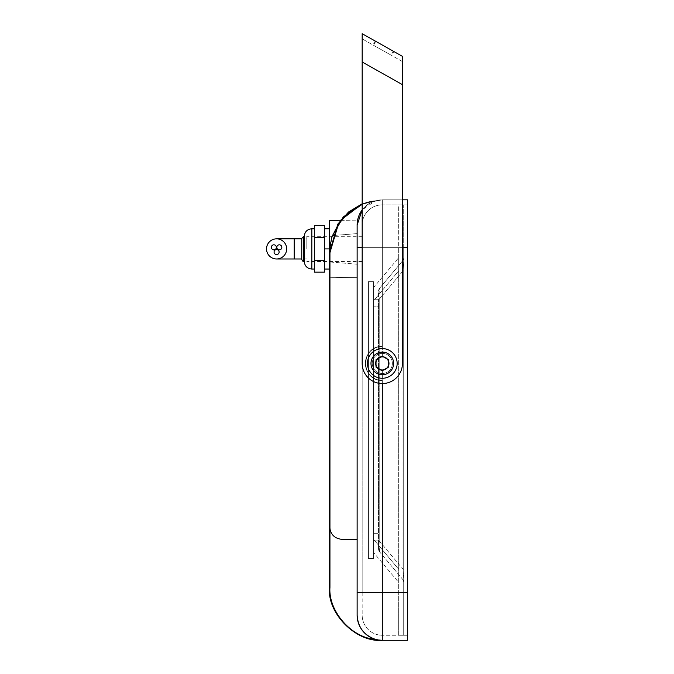 <?xml version="1.0" encoding="UTF-8"?>
<svg xmlns="http://www.w3.org/2000/svg" width="674" height="674" viewBox="0 0 674 674"><rect width="100%" height="100%" fill="white"/><g stroke="black" fill="none" stroke-linecap="round" stroke-linejoin="round"><path stroke-width="0.51" stroke-dasharray="3.37 2.53" d="M378.847 640.064L375.443 639.348L382.31 640.3L407.475 640.3L407.475 592.48L407.475 635.262L398.671 635.262L398.671 592.48L398.671 635.262L403.701 635.262L403.701 247.644L403.701 635.262L403.701 592.48L403.701 635.262L407.475 635.262L407.475 199.824M403.701 247.644L403.701 204.854L407.475 204.854L382.31 204.854L407.475 204.854L403.701 204.854L403.701 592.48L403.701 247.644L407.475 247.644L382.31 247.644L382.31 346.436A16.993 16.993 0 0 0 365.316 363.429A16.993 16.993 0 0 0 382.31 380.422A16.993 16.993 0 0 1 365.316 363.429A16.993 16.993 0 0 1 382.31 346.436C360.371 345.417 360.346 381.425 382.31 380.422C360.371 381.442 360.346 345.433 382.31 346.436L382.31 247.644L407.475 247.644L398.671 247.644L398.671 592.48L398.671 204.854L403.701 204.854L398.671 204.854L398.671 247.644L403.701 247.644M403.701 576.464L403.701 569.227L403.701 576.464A5.038 2.856 180 0 0 403.212 575.242L403.027 569.227L403.212 575.242C403.204 578.368 402.976 579.682 402.521 579.177C402.976 579.682 403.204 578.368 403.212 575.242A5.038 2.856 0 0 1 403.701 576.464M402.521 579.177A5.038 5.038 0 0 1 403.701 582.412A5.038 5.038 0 0 0 402.521 579.177L379.706 551.981L402.521 579.177M403.701 263.652L403.701 270.897L403.027 270.897L403.212 264.882C403.204 261.756 402.976 260.442 402.521 260.948C402.976 260.442 403.204 261.756 403.212 264.882L403.027 270.897L403.701 270.897L403.701 569.227L403.701 257.712A5.038 5.038 0 0 1 402.521 260.948L379.706 288.143A5.038 5.038 0 0 0 378.527 291.379L378.527 294.942L378.527 291.379A5.038 5.038 0 0 1 379.706 288.143L379.015 293.712L379.209 299.281L379.015 293.712L379.706 288.143L402.521 260.948A5.038 5.038 0 0 0 403.701 257.712L403.701 263.652A5.038 2.856 180 0 1 403.212 264.882A5.038 2.856 0 0 0 403.701 263.652M403.027 569.227L403.701 569.227L403.027 569.227L379.209 540.843L378.527 540.843L378.527 548.746A5.038 5.038 0 0 0 379.706 551.981L379.015 546.412L379.706 551.981A5.038 5.038 0 0 1 378.527 548.746L378.527 299.281L379.209 299.281L378.527 299.281L378.527 294.942L378.527 540.843L379.209 540.843L379.015 546.412L379.209 540.843L403.027 569.227L403.027 270.897L379.209 299.281L403.027 270.897L403.027 569.227M398.671 582.412L398.671 270.897L398.671 582.412L373.497 552.41L398.671 582.412M398.671 270.897L398.671 257.712L398.671 270.897L373.497 300.89L373.497 539.234L373.497 287.714L398.671 257.712L373.497 287.714L373.497 300.89L398.671 270.897M373.497 540.877L373.497 533.328L373.497 540.877L378.527 540.877L378.527 533.328L378.527 540.877L373.497 540.877M373.497 306.796L373.497 533.328L373.497 299.248L373.497 306.796L378.527 306.796L378.527 533.328L378.527 299.248L378.527 306.796L373.497 306.796M373.497 539.234L373.497 552.41L373.497 539.234L398.671 569.227L373.497 539.234M373.497 299.248L378.527 299.248L373.497 299.248M373.497 558.493L373.497 281.622L373.497 558.493L368.459 558.493L368.459 281.622L373.497 281.622L368.459 281.622L368.459 558.493L373.497 558.493M344.271 216.691L341.103 220.364L340.505 220.331L357.136 220.128L357.136 615.126C357.911 627.233 364.011 635.304 375.443 639.348C364.011 635.304 357.911 627.233 357.136 615.126L357.136 224.99C357.911 212.891 364.011 204.82 375.443 200.776C354.726 204.391 340.513 215.992 332.813 235.563L331.945 236.616L332.813 235.563L357.136 233.6L357.136 224.99L357.136 615.126C357.911 627.233 364.011 635.304 375.443 639.348C364.011 635.304 357.911 627.233 357.136 615.126C357.911 627.233 364.011 635.304 375.443 639.348L382.31 640.3L375.443 639.348C364.011 635.304 357.911 627.233 357.136 615.126C357.911 627.233 364.011 635.304 375.443 639.348C364.011 635.304 357.911 627.233 357.136 615.126C357.911 627.233 364.011 635.304 375.443 639.348L382.31 640.3L375.443 639.348C364.011 635.304 357.911 627.233 357.136 615.126C357.911 627.233 364.011 635.304 375.443 639.348C364.011 635.304 357.911 627.233 357.136 615.126C357.911 627.233 364.011 635.304 375.443 639.348L382.31 640.3L375.443 639.348C364.011 635.304 357.911 627.233 357.136 615.126C357.911 627.233 364.011 635.304 375.443 639.348C364.011 635.304 357.911 627.233 357.136 615.126C357.911 627.233 364.011 635.304 375.443 639.348L382.31 640.3L375.443 639.348C364.011 635.304 357.911 627.233 357.136 615.126C357.911 627.233 364.011 635.304 375.443 639.348C364.011 635.304 357.911 627.233 357.136 615.126C357.911 627.233 364.011 635.304 375.443 639.348L382.31 640.3L375.443 639.348C364.011 635.304 357.911 627.233 357.136 615.126C357.911 627.233 364.011 635.304 375.443 639.348C364.011 635.304 357.911 627.233 357.136 615.126C357.911 627.233 364.011 635.304 375.443 639.348L382.31 640.3L375.443 639.348C364.011 635.304 357.911 627.233 357.136 615.126C357.911 627.233 364.011 635.304 375.443 639.348C364.011 635.304 357.911 627.233 357.136 615.126C357.911 627.233 364.011 635.304 375.443 639.348C364.011 635.304 357.911 627.233 357.136 615.126C357.911 627.233 364.011 635.304 375.443 639.348C351.609 637.924 328.23 611.259 329.94 587.442C328.23 611.259 351.609 637.924 375.443 639.348C351.609 637.924 328.23 611.259 329.94 587.442C328.23 611.259 351.609 637.924 375.443 639.348C351.609 637.924 328.23 611.259 329.94 587.442C328.23 611.259 351.609 637.924 375.443 639.348C351.609 637.924 328.23 611.259 329.94 587.442C328.23 611.259 351.609 637.924 375.443 639.348C351.609 637.924 328.23 611.259 329.94 587.442C328.23 611.259 351.609 637.924 375.443 639.348C351.609 637.924 328.23 611.259 329.94 587.442C328.23 611.259 351.609 637.924 375.443 639.348C351.609 637.924 328.23 611.259 329.94 587.442C328.23 611.259 351.609 637.924 375.443 639.348C351.609 637.924 328.23 611.259 329.94 587.442C328.23 611.259 351.609 637.924 375.443 639.348C351.609 637.924 328.23 611.259 329.94 587.442C328.23 611.259 351.609 637.924 375.443 639.348C351.609 637.924 328.23 611.259 329.94 587.442C328.23 611.259 351.609 637.924 375.443 639.348C351.609 637.924 328.23 611.259 329.94 587.442C328.23 611.259 351.609 637.924 375.443 639.348C351.609 637.924 328.23 611.259 329.94 587.442C328.23 611.259 351.609 637.924 375.443 639.348C351.609 637.924 328.23 611.259 329.94 587.442C328.23 611.259 351.609 637.924 375.443 639.348C351.609 637.924 328.23 611.259 329.94 587.442C328.23 611.259 351.609 637.924 375.443 639.348C351.609 637.924 328.23 611.259 329.94 587.442C328.23 611.259 351.609 637.924 375.443 639.348L382.31 640.3L382.31 592.48L407.475 592.48L382.31 592.48L382.31 370.355A6.925 6.925 0 0 0 389.227 363.429A6.925 6.925 0 0 0 382.31 356.504A6.925 6.925 0 0 0 375.384 363.429A6.925 6.925 0 0 0 382.31 370.355A6.925 6.925 0 0 0 389.227 363.429A6.925 6.925 0 0 0 382.31 356.504A6.925 6.925 0 0 0 375.384 363.429A6.925 6.925 0 0 0 382.31 370.355A6.925 6.925 0 0 0 389.227 363.429A6.925 6.925 0 0 0 382.31 356.504A6.925 6.925 0 0 0 375.384 363.429A6.925 6.925 0 0 0 382.31 370.355A6.925 6.925 0 0 0 389.227 363.429A6.925 6.925 0 0 0 382.31 356.504A6.925 6.925 0 0 0 375.384 363.429A6.925 6.925 0 0 0 382.31 370.355A6.925 6.925 0 0 0 389.227 363.429A6.925 6.925 0 0 0 382.31 356.504A6.925 6.925 0 0 0 375.384 363.429A6.925 6.925 0 0 0 382.31 370.355A6.925 6.925 0 0 0 389.227 363.429A6.925 6.925 0 0 0 382.31 356.504A6.925 6.925 0 0 0 375.384 363.429A6.925 6.925 0 0 0 382.31 370.355A6.925 6.925 0 0 0 389.227 363.429A6.925 6.925 0 0 0 382.31 356.504A6.925 6.925 0 0 0 375.384 363.429A6.925 6.925 0 0 0 382.31 370.355A6.925 6.925 0 0 0 389.227 363.429A6.925 6.925 0 0 0 382.31 356.504A6.925 6.925 0 0 0 375.384 363.429A6.925 6.925 0 0 0 382.31 370.355A6.925 6.925 0 0 0 389.227 363.429A6.925 6.925 0 0 0 382.31 356.504A6.925 6.925 0 0 0 375.384 363.429A6.925 6.925 0 0 0 382.31 370.355A6.925 6.925 0 0 0 389.227 363.429A6.925 6.925 0 0 0 382.31 356.504A6.925 6.925 0 0 0 375.384 363.429A6.925 6.925 0 0 0 382.31 370.355A6.925 6.925 0 0 0 389.227 363.429A6.925 6.925 0 0 0 382.31 356.504A6.925 6.925 0 0 0 375.384 363.429A6.925 6.925 0 0 0 382.31 370.355A6.925 6.925 0 0 0 389.227 363.429A6.925 6.925 0 0 0 382.31 356.504A6.925 6.925 0 0 0 375.384 363.429A6.925 6.925 0 0 0 382.31 370.355A6.925 6.925 0 0 1 375.384 363.429A6.925 6.925 0 0 1 382.31 356.504A6.925 6.925 0 0 0 375.384 363.429A6.925 6.925 0 0 0 382.31 370.355C373.388 370.784 373.362 356.083 382.31 356.504C373.388 356.074 373.362 370.776 382.31 370.355A6.925 6.925 0 0 0 389.227 363.429A6.925 6.925 0 0 0 382.31 356.504A6.925 6.925 0 0 1 389.227 363.429A6.925 6.925 0 0 1 382.31 370.355A6.925 6.925 0 0 0 389.227 363.429A6.925 6.925 0 0 0 382.31 356.504A6.925 6.925 0 0 1 389.227 363.429A6.925 6.925 0 0 1 382.31 370.355L382.31 383.565M382.31 353.361A10.068 10.068 0 0 0 372.242 363.429A10.068 10.068 0 0 0 382.31 373.497A10.068 10.068 0 0 0 392.378 363.429A10.068 10.068 0 0 0 382.31 353.361A10.068 10.068 0 0 0 372.242 363.429A10.068 10.068 0 0 0 382.31 373.497A10.068 10.068 0 0 0 392.378 363.429A10.068 10.068 0 0 0 382.31 353.361A10.068 10.068 0 0 0 372.242 363.429A10.068 10.068 0 0 0 382.31 373.497A10.068 10.068 0 0 0 392.378 363.429A10.068 10.068 0 0 0 382.31 353.361A10.068 10.068 0 0 0 372.242 363.429A10.068 10.068 0 0 0 382.31 373.497A10.068 10.068 0 0 0 392.378 363.429A10.068 10.068 0 0 0 382.31 353.361M393.852 51.519L375.207 41.03L393.852 51.519L391.628 55.47L372.983 44.981L391.628 55.47M375.207 41.03L372.983 44.981M391.08 55.158L373.531 45.293L391.08 55.158L373.531 45.293L391.08 55.158L393.304 51.216L375.755 41.341L393.304 51.216L375.755 41.341L393.304 51.216L391.08 55.158M402.445 61.553L362.174 38.898L402.445 61.553L402.445 84.654L402.445 61.553M357.136 224.99C357.911 212.891 364.011 204.82 375.443 200.776C364.011 204.82 357.911 212.891 357.136 224.99C357.911 212.891 364.011 204.82 375.443 200.776L382.31 199.824L402.445 199.824L382.31 199.824L375.443 200.776C364.011 204.82 357.911 212.891 357.136 224.99C357.911 212.891 364.011 204.82 375.443 200.776C364.011 204.82 357.911 212.891 357.136 224.99A25.174 25.174 0 0 1 382.31 199.824L375.443 200.776C364.011 204.82 357.911 212.891 357.136 224.99C357.911 212.891 364.011 204.82 375.443 200.776L382.31 199.824L375.443 200.776C364.011 204.82 357.911 212.891 357.136 224.99C357.911 212.891 364.011 204.82 375.443 200.776L382.31 199.824L375.443 200.776C364.011 204.82 357.911 212.891 357.136 224.99C357.911 212.891 364.011 204.82 375.443 200.776L382.31 199.824L375.443 200.776C364.011 204.82 357.911 212.891 357.136 224.99C357.911 212.891 364.011 204.82 375.443 200.776L382.31 199.824L375.443 200.776C364.011 204.82 357.911 212.891 357.136 224.99C357.911 212.891 364.011 204.82 375.443 200.776L382.31 199.824A25.174 25.174 0 0 0 362.174 209.892L375.443 200.776L382.31 199.824L375.443 200.776C364.011 204.82 357.911 212.891 357.136 224.99C357.911 212.891 364.011 204.82 375.443 200.776L382.31 199.824L375.443 200.776C364.011 204.82 357.911 212.891 357.136 224.99C357.911 212.891 364.011 204.82 375.443 200.776L382.31 199.824L375.443 200.776C364.011 204.82 357.911 212.891 357.136 224.99C357.911 212.891 364.011 204.82 375.443 200.776L382.31 199.824L375.443 200.776C364.011 204.82 357.911 212.891 357.136 224.99C357.911 212.891 364.011 204.82 375.443 200.776L382.31 199.824L375.443 200.776C364.011 204.82 357.911 212.891 357.136 224.99C357.911 212.891 364.011 204.82 375.443 200.776L382.31 199.824L375.443 200.776C364.011 204.82 357.911 212.891 357.136 224.99C357.911 212.891 364.011 204.82 375.443 200.776L382.31 199.824L375.443 200.776C364.011 204.82 357.911 212.891 357.136 224.99C357.911 212.891 364.011 204.82 375.443 200.776L382.31 199.824L375.443 200.776C364.011 204.82 357.911 212.891 357.136 224.99C357.911 212.891 364.011 204.82 375.443 200.776L382.31 199.824L375.443 200.776C364.011 204.82 357.911 212.891 357.136 224.99C357.911 212.891 364.011 204.82 375.443 200.776C364.011 204.82 357.911 212.891 357.136 224.99L357.136 539.621L357.136 224.99C357.911 212.891 364.011 204.82 375.443 200.776C354.726 204.391 340.513 215.992 332.813 235.563L357.136 233.6L357.136 224.99L357.136 615.126L357.136 220.128L341.103 220.364C350 209.37 361.449 202.84 375.443 200.776L382.31 199.824L362.174 203.809L382.31 199.824L362.174 203.809L382.31 199.824L362.174 203.809L382.31 199.824L362.174 203.809L362.174 363.429A20.136 20.136 0 0 0 382.31 383.565A20.136 20.136 0 0 0 402.445 363.429L402.445 56.355L362.174 33.7L362.174 363.429A20.136 20.136 0 0 0 382.31 383.565A20.136 20.136 0 0 0 402.445 363.429L402.445 84.654L362.174 62L362.174 363.429A20.136 20.136 0 0 0 382.31 383.565A20.136 20.136 0 0 0 402.445 363.429L402.445 84.654L362.174 62L402.445 84.654M375.755 41.341L373.531 45.293L375.755 41.341M382.31 348.576A14.853 14.853 0 0 0 367.456 363.429A14.853 14.853 0 0 0 382.31 378.283A14.853 14.853 0 0 0 397.154 363.429A14.853 14.853 0 0 0 382.31 348.576A14.853 14.853 0 0 0 367.456 363.429A14.853 14.853 0 0 0 382.31 378.283A14.853 14.853 0 0 0 397.154 363.429A14.853 14.853 0 0 0 382.31 348.576A14.853 14.853 0 0 0 367.456 363.429A14.853 14.853 0 0 0 382.31 378.283A14.853 14.853 0 0 0 397.154 363.429A14.853 14.853 0 0 0 382.31 348.576M382.31 369.723A6.293 6.293 0 0 1 376.016 363.429A6.293 6.293 0 0 1 382.31 357.136A6.293 6.293 0 0 1 388.595 363.429A6.293 6.293 0 0 1 382.31 369.723A6.293 6.293 0 0 1 376.016 363.429A6.293 6.293 0 0 1 382.31 357.136A6.293 6.293 0 0 1 388.595 363.429A6.293 6.293 0 0 1 382.31 369.723A6.293 6.293 0 0 1 376.016 363.429A6.293 6.293 0 0 1 382.31 357.136A6.293 6.293 0 0 1 388.595 363.429A6.293 6.293 0 0 1 382.31 369.723A6.293 6.293 0 0 1 376.016 363.429A6.293 6.293 0 0 1 382.31 357.136A6.293 6.293 0 0 1 388.595 363.429A6.293 6.293 0 0 1 382.31 369.723M382.31 352.106A11.323 11.323 0 0 0 370.978 363.429A11.323 11.323 0 0 0 382.31 374.752A11.323 11.323 0 0 0 393.633 363.429A11.323 11.323 0 0 0 382.31 352.106A11.323 11.323 0 0 0 370.978 363.429A11.323 11.323 0 0 0 382.31 374.752A11.323 11.323 0 0 0 393.633 363.429A11.323 11.323 0 0 0 382.31 352.106A11.323 11.323 0 0 0 370.978 363.429A11.323 11.323 0 0 0 382.31 374.752A11.323 11.323 0 0 0 393.633 363.429A11.323 11.323 0 0 0 382.31 352.106M388.595 359.798L382.31 356.158L376.016 359.798L376.016 367.06L382.31 370.692L388.595 367.06L388.595 359.798L382.31 356.158L376.016 359.798L376.016 367.06L382.31 370.692L388.595 367.06L388.595 359.798L382.31 356.158L376.016 359.798L376.016 367.06L382.31 370.692L388.595 367.06L388.595 359.798M306.796 238.84L306.796 248.908L306.796 238.84L301.758 238.84L301.758 259.473M304.277 236.321L304.277 261.487M314.345 225.655L314.345 272.153M329.451 220.44L329.451 252.683L329.586 248.908L331.945 236.616L340.505 220.331L332.071 236.229L329.451 252.683L329.451 587.442L329.451 252.683L332.071 236.229L340.505 220.331L332.071 236.229L329.451 252.683L329.451 587.442L329.451 252.683L332.046 236.321L329.451 252.683L329.451 587.442L329.451 252.683L332.071 236.229L340.505 220.331L332.071 236.229L329.451 252.683L329.451 587.442L329.451 252.683L332.071 236.229L340.505 220.331L332.071 236.229L329.451 252.683L329.451 587.442L329.451 252.683L332.071 236.229L340.505 220.331L332.071 236.229L329.451 252.683L329.451 587.442L329.451 252.683L332.071 236.229L340.505 220.331L332.071 236.229L329.451 252.683L329.451 587.442L329.451 252.683L329.451 587.442L329.451 252.683L332.071 236.229L340.505 220.331L332.071 236.229L329.451 252.683L329.451 587.442L329.451 252.683L329.451 587.442L329.451 252.683L329.451 587.442L329.451 252.683L329.451 587.442L329.451 252.683L329.451 587.442L329.451 252.683L329.451 587.442L329.451 252.683L329.451 587.442L329.451 252.683L329.451 587.442L329.94 587.442L329.94 252.683C328.23 228.865 351.609 202.2 375.443 200.776L362.174 204.348L375.443 200.776C351.609 202.2 328.23 228.865 329.94 252.683C328.23 228.865 351.609 202.2 375.443 200.776C351.609 202.2 328.23 228.865 329.94 252.683C328.23 228.865 351.609 202.2 375.443 200.776C351.609 202.2 328.23 228.865 329.94 252.683C328.23 228.865 351.609 202.2 375.443 200.776C351.609 202.2 328.23 228.865 329.94 252.683C328.23 228.865 351.609 202.2 375.443 200.776C351.609 202.2 328.23 228.865 329.94 252.683C328.23 228.865 351.609 202.2 375.443 200.776C351.609 202.2 328.23 228.865 329.94 252.683C328.23 228.865 351.609 202.2 375.443 200.776C351.609 202.2 328.23 228.865 329.94 252.683C328.23 228.865 351.609 202.2 375.443 200.776C351.609 202.2 328.23 228.865 329.94 252.683C328.23 228.865 351.609 202.2 375.443 200.776C351.609 202.2 328.23 228.865 329.94 252.683C328.23 228.865 351.609 202.2 375.443 200.776C351.609 202.2 328.23 228.865 329.94 252.683C328.23 228.865 351.609 202.2 375.443 200.776C351.609 202.2 328.23 228.865 329.94 252.683C328.23 228.865 351.609 202.2 375.443 200.776C351.609 202.2 328.23 228.865 329.94 252.683C328.23 228.865 351.609 202.2 375.443 200.776C351.609 202.2 328.23 228.865 329.94 252.683C328.23 228.865 351.609 202.2 375.443 200.776C351.609 202.2 328.23 228.865 329.94 252.683C328.23 228.865 351.609 202.2 375.443 200.776C351.609 202.2 328.23 228.865 329.94 252.683C328.23 228.865 351.609 202.2 375.443 200.776C351.609 202.2 328.23 228.865 329.94 252.683C328.23 228.865 351.609 202.2 375.443 200.776L382.31 199.824L362.174 203.809L382.31 199.824L362.174 203.809L382.31 199.824L362.174 203.809L382.31 199.824L362.174 203.809L382.31 199.824L362.174 203.809L382.31 199.824L362.174 203.809L382.31 199.824L362.174 203.809L382.31 199.824L362.174 203.809L382.31 199.824L362.174 203.809L382.31 199.824L362.174 203.809L382.31 199.824L362.174 203.809L382.31 199.824L362.174 203.809L382.31 199.824L362.174 203.809L382.31 199.824L362.174 203.809L382.31 199.824L362.174 203.809L382.31 199.824L382.31 247.644L382.31 199.824L362.174 203.809M306.796 248.908L306.796 236.321L306.796 248.908M362.174 248.908L362.174 236.321L362.174 248.908M314.345 231.468L314.345 228.772L314.345 231.468M324.413 225.655L324.413 254.3L324.413 228.772L329.451 228.772L329.451 248.908L329.451 228.772M324.413 228.772L324.413 269.044L324.413 263.644L324.413 269.044L329.451 269.044L329.451 252.683L329.94 252.683L329.94 587.442L329.586 248.908M324.413 248.908L329.451 248.908L329.451 269.044M357.136 539.116L357.136 539.621L357.136 539.116L357.136 539.621L357.136 539.116L342.021 539.116C334.734 538.349 330.707 534.322 329.94 527.034C330.707 534.322 334.734 538.349 342.021 539.116C334.734 538.349 330.707 534.322 329.94 527.034C330.707 534.322 334.734 538.349 342.021 539.116C334.734 538.349 330.707 534.322 329.94 527.034C330.707 534.322 334.734 538.349 342.021 539.116L357.136 539.116L342.021 539.116L357.136 539.116L342.021 539.116L357.136 539.116L357.136 277.68L357.136 539.116M357.136 277.68L329.451 277.3L329.94 277.275L329.94 527.034L329.94 277.275L357.136 277.68M357.136 264.208L329.94 261.992L329.451 260.956L329.94 261.992L329.94 527.034L329.94 261.992L357.136 264.208M357.136 615.126A25.174 25.174 0 0 0 382.31 640.3L375.443 639.348C351.609 637.924 328.23 611.259 329.94 587.442L329.451 587.442L329.94 587.442M407.475 635.262L382.31 635.262L407.475 635.262M362.174 224.99L362.174 247.644L362.174 224.99A20.136 20.136 0 0 1 382.31 204.854A20.136 20.136 0 0 0 362.174 224.99M362.174 592.48L362.174 247.644L362.174 615.126L362.174 592.48L382.31 592.48L382.31 635.262A20.136 20.136 0 0 1 362.174 615.126A20.136 20.136 0 0 0 382.31 635.262L382.31 592.48L362.174 592.48M340.505 220.331L332.071 236.229L329.451 252.683L332.071 236.229L340.505 220.331M342.038 539.621L357.136 539.621L342.038 539.621C334.447 538.821 330.252 534.625 329.451 527.034C330.252 534.625 334.447 538.821 342.038 539.621L357.136 539.621L342.038 539.621C334.447 538.821 330.252 534.625 329.451 527.034C330.252 534.625 334.447 538.821 342.038 539.621L357.136 539.621L342.038 539.621C334.447 538.821 330.252 534.625 329.451 527.034C330.252 534.625 334.447 538.821 342.038 539.621L342.021 539.116L342.038 539.621M324.413 263.644L324.413 254.3L324.413 263.644M324.413 269.044L324.413 272.153M314.345 237.282L324.413 237.282M314.345 260.526L324.413 260.526M301.758 238.84L301.758 238.335M286.661 248.908A10.068 10.068 0 0 0 276.593 238.84A10.068 10.068 0 0 0 266.525 248.908A10.068 10.068 0 0 0 276.593 258.976A10.068 10.068 0 0 0 286.661 248.908A10.068 10.068 0 0 1 276.593 258.976A10.068 10.068 0 0 1 266.525 248.908M276.803 247.333A2.519 2.519 0 0 0 279.314 249.852A2.519 2.519 0 0 0 281.833 247.333A2.519 2.519 0 0 0 279.314 244.814A2.519 2.519 0 0 0 276.803 247.333M271.352 247.333A2.519 2.519 0 0 0 273.863 249.852A2.519 2.519 0 0 0 276.382 247.333A2.519 2.519 0 0 0 273.863 244.814A2.519 2.519 0 0 0 271.352 247.333M274.074 252.051A2.519 2.519 0 0 0 276.593 254.57A2.519 2.519 0 0 0 279.112 252.051A2.519 2.519 0 0 0 276.593 249.532A2.519 2.519 0 0 0 274.074 252.051M379.015 293.712A5.038 2.856 0 0 0 378.527 294.942A5.038 2.856 180 0 1 379.015 293.712M379.015 546.412A5.038 2.856 0 0 1 378.527 545.182A5.038 2.856 180 0 0 379.015 546.412M379.209 299.281L379.209 540.843L379.209 299.281M373.497 533.328L378.527 533.328L373.497 533.328M303.772 261.487L303.772 236.321M311.826 269.044L311.826 228.772M329.94 527.034L329.451 527.034L329.94 527.034L329.451 527.034L329.94 527.034L329.94 252.683L329.94 527.034L329.451 527.034L329.94 527.034M402.445 247.644L362.174 247.644L382.31 247.644L382.31 356.504L382.31 247.644L407.475 247.644M357.136 247.644L382.31 247.644L382.31 204.854L382.31 247.644L362.174 247.644M357.136 592.48L407.475 592.48M329.94 252.683L329.451 252.683M294.209 238.84L294.209 258.976M362.174 236.321L306.796 236.321M362.174 261.487L306.796 261.487M306.796 258.976L301.758 258.976"/><path stroke-width="1.01" d="M402.445 84.654L402.445 363.429A20.136 20.136 0 0 1 382.31 383.565A20.136 20.136 0 0 1 362.174 363.429L362.174 33.7L402.445 56.355L402.445 84.654L362.174 62L362.174 38.898L362.174 203.809L340.505 220.331L362.174 203.809L340.505 220.331L362.174 203.809L343.091 217.247L331.945 236.616L329.586 248.908M382.31 378.283A14.853 14.853 0 0 0 397.154 363.429A14.853 14.853 0 0 0 382.31 348.576A14.853 14.853 0 0 0 367.456 363.429A14.853 14.853 0 0 0 382.31 378.283M382.31 374.752A11.323 11.323 0 0 0 393.633 363.429A11.323 11.323 0 0 0 382.31 352.106A11.323 11.323 0 0 0 370.978 363.429A11.323 11.323 0 0 0 382.31 374.752M388.595 359.798L382.31 356.158L376.016 359.798L376.016 367.06L382.31 370.692L388.595 367.06L388.595 359.798M301.758 259.473L301.758 238.335L303.772 236.321L303.772 261.487C303.485 262.068 302.811 261.402 301.758 259.473M314.345 228.772L311.826 228.772L311.826 269.044C307.243 268.589 304.724 266.078 304.277 261.487L304.277 236.321L303.772 236.321M407.475 199.824L402.445 199.824L407.475 199.824L407.475 640.3L382.31 640.3C356.158 642.659 327.084 613.593 329.451 587.442L329.451 252.683L337.859 224.071L348.551 212.007L362.174 203.809L348.551 212.007L337.859 224.071L329.451 252.683L329.451 220.44L340.572 220.246M314.345 260.526L324.413 260.526L324.413 272.153L314.345 272.153L314.345 225.655L324.413 225.655L324.413 228.772L329.451 228.772M324.413 260.526L324.413 228.772M362.174 203.809L340.505 220.331L362.174 203.809L348.551 212.007L337.859 224.071L329.451 252.683L337.859 224.071L348.551 212.007L362.174 203.809L348.551 212.007L337.859 224.071L329.451 252.683L337.859 224.071L348.551 212.007L362.174 203.809L348.551 212.007L337.859 224.071L329.451 252.683L337.859 224.071L348.551 212.007L362.174 203.809L348.551 212.007L337.859 224.071L329.451 252.683L337.859 224.071L348.551 212.007L362.174 203.809L348.551 212.007L337.859 224.071L329.451 252.683L337.859 224.071L348.551 212.007L362.174 203.809L348.551 212.007L337.859 224.071L329.451 252.683L337.859 224.071L348.551 212.007L362.174 203.809L348.551 212.007L337.859 224.071L329.451 252.683L337.859 224.071L348.551 212.007L362.174 203.809L340.505 220.331L362.174 203.809L340.505 220.331L362.174 203.809L340.505 220.331L362.174 203.809L340.505 220.331L362.174 203.809L340.505 220.331L362.174 203.809L343.47 216.826L332.046 236.321L343.47 216.826L362.174 203.809L340.505 220.331L362.174 203.809L348.551 212.007L337.859 224.071L329.451 252.683L329.451 248.908L324.413 248.908M329.451 252.683L329.94 252.683L338.39 224.164L348.921 212.335L362.174 204.348L344.271 216.691M329.94 252.683L329.94 587.442L329.451 587.442C327.084 613.593 356.158 642.659 382.31 640.3C356.158 642.659 327.084 613.593 329.451 587.442C327.084 613.593 356.158 642.659 382.31 640.3C356.158 642.659 327.084 613.593 329.451 587.442C327.084 613.593 356.158 642.659 382.31 640.3C356.158 642.659 327.084 613.593 329.451 587.442C327.084 613.593 356.158 642.659 382.31 640.3C356.158 642.659 327.084 613.593 329.451 587.442C327.084 613.593 356.158 642.659 382.31 640.3C356.158 642.659 327.084 613.593 329.451 587.442C327.084 613.593 356.158 642.659 382.31 640.3C356.158 642.659 327.084 613.593 329.451 587.442C327.084 613.593 356.158 642.659 382.31 640.3C356.158 642.659 327.084 613.593 329.451 587.442C327.084 613.593 356.158 642.659 382.31 640.3C356.158 642.659 327.084 613.593 329.451 587.442C327.084 613.593 356.158 642.659 382.31 640.3C356.158 642.659 327.084 613.593 329.451 587.442C327.084 613.593 356.158 642.659 382.31 640.3C356.158 642.659 327.084 613.593 329.451 587.442C327.084 613.593 356.158 642.659 382.31 640.3C356.158 642.659 327.084 613.593 329.451 587.442C327.084 613.593 356.158 642.659 382.31 640.3C356.158 642.659 327.084 613.593 329.451 587.442C327.084 613.593 356.158 642.659 382.31 640.3C356.158 642.659 327.084 613.593 329.451 587.442C327.084 613.593 356.158 642.659 382.31 640.3C356.158 642.659 327.084 613.593 329.451 587.442C327.084 613.593 356.158 642.659 382.31 640.3C356.158 642.659 327.084 613.593 329.451 587.442C327.084 613.593 356.158 642.659 382.31 640.3L378.847 640.064L382.31 640.3A25.174 25.174 0 0 1 357.136 615.126L357.136 224.99L362.174 209.892A25.174 25.174 0 0 0 357.136 224.99M329.94 587.442C328.23 611.259 351.609 637.924 375.443 639.348C364.011 635.304 357.911 627.233 357.136 615.126M382.31 383.565L382.31 640.3L378.847 640.064M324.413 269.044L329.451 269.044M314.345 237.282L324.413 237.282M301.758 258.976L301.758 248.908L301.758 258.976L294.209 258.976L294.209 238.84L276.593 238.84M276.803 247.333A2.519 2.519 0 0 0 279.314 249.852A2.519 2.519 0 0 0 281.833 247.333A2.519 2.519 0 0 0 279.314 244.814A2.519 2.519 0 0 0 276.803 247.333M271.352 247.333A2.519 2.519 0 0 0 273.863 249.852A2.519 2.519 0 0 0 276.382 247.333A2.519 2.519 0 0 0 273.863 244.814A2.519 2.519 0 0 0 271.352 247.333M274.074 252.051A2.519 2.519 0 0 0 276.593 254.57A2.519 2.519 0 0 0 279.112 252.051A2.519 2.519 0 0 0 276.593 249.532A2.519 2.519 0 0 0 274.074 252.051M266.525 248.908A10.068 10.068 0 0 0 276.593 258.976A10.068 10.068 0 0 0 286.661 248.908A10.068 10.068 0 0 0 276.593 238.84A10.068 10.068 0 0 0 266.525 248.908M407.475 247.644L402.445 247.644M357.136 592.48L407.475 592.48M362.174 247.644L357.136 247.644M304.277 261.487L303.772 261.487M311.826 269.044L314.345 269.044M311.826 228.772C307.243 229.219 304.724 231.73 304.277 236.321M294.209 258.976L276.593 258.976M294.209 238.84L301.758 238.84"/></g></svg>
